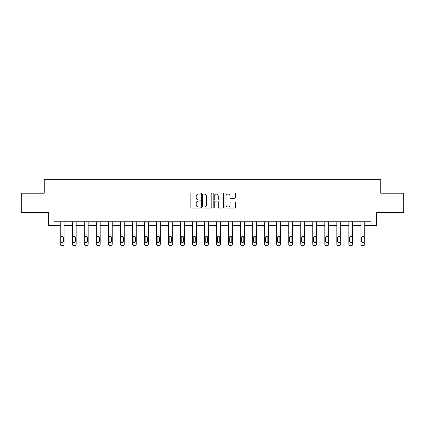 <?xml version="1.0" encoding="UTF-8"?>
<svg xmlns="http://www.w3.org/2000/svg" width="425" height="425" viewBox="0 0 425 425"><rect width="100%" height="100%" fill="white"/><g stroke="black" fill="none" stroke-linecap="round" stroke-linejoin="round"><path stroke-width="0.64" d="M200.164 193.508A0.531 0.531 0 0 0 199.638 192.977L191.595 192.977A0.754 0.754 0 0 0 190.841 193.736L190.841 207.352A0.754 0.754 0 0 0 191.595 208.112L199.638 208.112A0.531 0.531 0 0 0 200.164 207.581A0.531 0.531 0 0 0 199.638 207.049L198.597 207.049A2.422 2.422 0 0 1 196.175 204.632L196.175 203.495A2.422 2.422 0 0 1 198.597 201.073L199.638 201.073A0.531 0.531 0 0 0 200.164 200.542A0.531 0.531 0 0 0 199.638 200.016L198.597 200.016A2.422 2.422 0 0 1 196.175 197.593L196.175 196.456A2.422 2.422 0 0 1 198.597 194.039L199.638 194.039A0.531 0.531 0 0 0 200.164 193.508M234.611 198.31A0.754 0.754 0 0 0 235.37 197.556L235.37 193.736A0.754 0.754 0 0 0 234.611 192.977L225.686 192.977A0.754 0.754 0 0 0 224.926 193.736L224.926 207.352A0.754 0.754 0 0 0 225.686 208.112L234.611 208.112A0.754 0.754 0 0 0 235.37 207.352L235.37 202.736A0.754 0.754 0 0 0 234.611 201.981L230.791 201.981A0.754 0.754 0 0 0 230.037 202.736L230.037 205.025A2.024 2.024 0 0 1 228.012 207.049A2.024 2.024 0 0 1 225.988 205.025L225.988 196.063A2.024 2.024 0 0 1 228.012 194.039A2.024 2.024 0 0 1 230.037 196.063L230.037 197.556A0.754 0.754 0 0 0 230.791 198.31L234.611 198.31M54.012 225.595L54.012 221.744L370.988 221.744L370.988 225.595L376.385 225.595L376.385 212.495L403.75 212.495L403.75 193.221L380.779 193.221L380.779 179.345L44.221 179.345L44.221 193.221L21.25 193.221L21.25 212.495L48.615 212.495L48.615 225.595L60.254 225.595L60.254 244.115A1.541 1.541 174 0 0 61.795 245.655L62.571 245.655A1.541 1.541 174 0 0 64.111 244.115L64.111 221.744M211.836 193.736A0.754 0.754 0 0 0 211.082 192.977L202.151 192.977A0.754 0.754 0 0 0 201.397 193.736L201.397 207.352A0.754 0.754 0 0 0 202.151 208.112L211.082 208.112A0.754 0.754 0 0 0 211.836 207.352L211.836 193.736M213.918 192.977L222.849 192.977A0.754 0.754 0 0 1 223.603 193.736L223.603 207.352A0.754 0.754 0 0 1 222.849 208.112L219.024 208.112A0.754 0.754 0 0 1 218.269 207.352L218.269 201.833A0.754 0.754 0 0 0 217.515 201.073L214.976 201.073A0.754 0.754 0 0 0 214.221 201.833L214.221 207.581A0.531 0.531 0 0 1 213.69 208.112A0.531 0.531 0 0 1 213.164 207.581L213.164 193.736A0.754 0.754 0 0 1 213.918 192.977M64.111 225.595L72.282 225.595L72.282 244.115A1.541 1.541 174 0 0 73.823 245.655L74.593 245.655A1.541 1.541 174 0 0 76.133 244.115L76.133 221.744M76.133 225.595L84.304 225.595L84.304 244.115A1.541 1.541 174 0 0 85.85 245.655L86.62 245.655A1.541 1.541 174 0 0 88.161 244.115L88.161 221.744M88.161 225.595L96.332 225.595L96.332 244.115A1.541 1.541 174 0 0 97.872 245.655L98.642 245.655A1.541 1.541 174 0 0 100.188 244.115L100.188 221.744M100.188 225.595L108.359 225.595L108.359 244.115A1.541 1.541 174 0 0 109.9 245.655L110.67 245.655A1.541 1.541 174 0 0 112.211 244.115L112.211 221.744M112.211 225.595L120.381 225.595L120.381 244.115A1.541 1.541 174 0 0 121.922 245.655L122.698 245.655A1.541 1.541 174 0 0 124.238 244.115L124.238 221.744M124.238 225.595L132.409 225.595L132.409 244.115A1.541 1.541 174 0 0 133.949 245.655L134.72 245.655A1.541 1.541 174 0 0 136.26 244.115L136.26 221.744M136.26 225.595L144.431 225.595L144.431 244.115A1.541 1.541 174 0 0 145.977 245.655L146.747 245.655A1.541 1.541 174 0 0 148.288 244.115L148.288 221.744M148.288 225.595L156.458 225.595L156.458 244.115A1.541 1.541 174 0 0 157.999 245.655L158.769 245.655A1.541 1.541 174 0 0 160.315 244.115L160.315 221.744M160.315 225.595L168.486 225.595L168.486 244.115A1.541 1.541 174 0 0 170.027 245.655L170.797 245.655A1.541 1.541 174 0 0 172.337 244.115L172.337 221.744M172.337 225.595L180.508 225.595L180.508 244.115A1.541 1.541 174 0 0 182.049 245.655L182.824 245.655A1.541 1.541 174 0 0 184.365 244.115L184.365 221.744M184.365 225.595L192.536 225.595L192.536 244.115A1.541 1.541 174 0 0 194.076 245.655L194.847 245.655A1.541 1.541 174 0 0 196.387 244.115L196.387 221.744M196.387 225.595L204.558 225.595L204.558 244.115A1.541 1.541 174 0 0 206.104 245.655L206.874 245.655A1.541 1.541 174 0 0 208.415 244.115L208.415 221.744M208.415 225.595L216.585 225.595L216.585 244.115A1.541 1.541 174 0 0 218.126 245.655L218.896 245.655A1.541 1.541 174 0 0 220.442 244.115L220.442 221.744M220.442 225.595L228.613 225.595L228.613 244.115A1.541 1.541 174 0 0 230.153 245.655L230.924 245.655A1.541 1.541 174 0 0 232.464 244.115L232.464 221.744M232.464 225.595L240.635 225.595L240.635 244.115A1.541 1.541 174 0 0 242.176 245.655L242.951 245.655A1.541 1.541 174 0 0 244.492 244.115L244.492 221.744M244.492 225.595L252.663 225.595L252.663 244.115A1.541 1.541 174 0 0 254.203 245.655L254.973 245.655A1.541 1.541 174 0 0 256.514 244.115L256.514 221.744M256.514 225.595L264.685 225.595L264.685 244.115A1.541 1.541 174 0 0 266.231 245.655L267.001 245.655A1.541 1.541 174 0 0 268.542 244.115L268.542 221.744M268.542 225.595L276.712 225.595L276.712 244.115A1.541 1.541 174 0 0 278.253 245.655L279.023 245.655A1.541 1.541 174 0 0 280.569 244.115L280.569 221.744M280.569 225.595L288.74 225.595L288.74 244.115A1.541 1.541 174 0 0 290.28 245.655L291.051 245.655A1.541 1.541 174 0 0 292.591 244.115L292.591 221.744M292.591 225.595L300.762 225.595L300.762 244.115A1.541 1.541 174 0 0 302.303 245.655L303.078 245.655A1.541 1.541 174 0 0 304.619 244.115L304.619 221.744M304.619 225.595L312.789 225.595L312.789 244.115A1.541 1.541 174 0 0 314.33 245.655L315.1 245.655A1.541 1.541 174 0 0 316.641 244.115L316.641 221.744M316.641 225.595L324.812 225.595L324.812 244.115A1.541 1.541 174 0 0 326.358 245.655L327.128 245.655A1.541 1.541 174 0 0 328.668 244.115L328.668 221.744M328.668 225.595L336.839 225.595L336.839 244.115A1.541 1.541 174 0 0 338.38 245.655L339.15 245.655A1.541 1.541 174 0 0 340.696 244.115L340.696 221.744M340.696 225.595L348.867 225.595L348.867 244.115A1.541 1.541 174 0 0 350.407 245.655L351.178 245.655A1.541 1.541 174 0 0 352.718 244.115L352.718 221.744M352.718 225.595L360.889 225.595L360.889 244.115A1.541 1.541 174 0 0 362.429 245.655L363.205 245.655A1.541 1.541 174 0 0 364.746 244.115L364.746 221.744M364.746 225.595L370.988 225.595M202.985 194.039A0.531 0.531 0 0 0 202.454 194.565L202.454 206.523A0.531 0.531 0 0 0 202.985 207.049L204.08 207.049A2.422 2.422 0 0 0 206.502 204.632L206.502 196.456A2.422 2.422 0 0 0 204.08 194.039L202.985 194.039M218.269 196.1A2.024 2.024 0 0 0 216.245 194.076A2.024 2.024 0 0 0 214.221 196.1L214.221 199.256A0.754 0.754 0 0 0 214.976 200.016L217.515 200.016A0.754 0.754 0 0 0 218.269 199.256L218.269 196.1M60.95 241.336A1.232 1.232 6 0 0 62.183 242.569A1.232 1.232 6 0 0 63.415 241.336A1.232 1.232 -6 0 1 62.183 242.569A1.232 1.232 -6 0 1 60.95 241.336L60.95 237.639A1.232 1.232 -6 0 1 62.183 236.406A1.232 1.232 -6 0 1 63.415 237.639A1.232 1.232 6 0 0 62.183 236.406A1.232 1.232 6 0 0 60.95 237.639M60.254 221.744L60.254 244.115M63.415 237.639L63.415 241.336M72.973 241.336A1.232 1.232 6 0 0 74.21 242.569A1.232 1.232 6 0 0 75.443 241.336A1.232 1.232 -6 0 1 74.21 242.569A1.232 1.232 -6 0 1 72.973 241.336L72.973 237.639A1.232 1.232 -6 0 1 74.21 236.406A1.232 1.232 -6 0 1 75.443 237.639A1.232 1.232 6 0 0 74.21 236.406A1.232 1.232 6 0 0 72.973 237.639M85 241.336A1.232 1.232 6 0 0 86.233 242.569A1.232 1.232 6 0 0 87.465 241.336A1.232 1.232 -6 0 1 86.233 242.569A1.232 1.232 -6 0 1 85 241.336L85 237.639A1.232 1.232 -6 0 1 86.233 236.406A1.232 1.232 -6 0 1 87.465 237.639A1.232 1.232 6 0 0 86.233 236.406A1.232 1.232 6 0 0 85 237.639M72.282 221.744L72.282 244.115M75.443 237.639L75.443 241.336M84.304 221.744L84.304 244.115M87.465 237.639L87.465 241.336M97.027 241.336A1.232 1.232 6 0 0 98.26 242.569A1.232 1.232 6 0 0 99.493 241.336A1.232 1.232 -6 0 1 98.26 242.569A1.232 1.232 -6 0 1 97.027 241.336L97.027 237.639A1.232 1.232 -6 0 1 98.26 236.406A1.232 1.232 -6 0 1 99.493 237.639A1.232 1.232 6 0 0 98.26 236.406A1.232 1.232 6 0 0 97.027 237.639M109.05 241.336A1.232 1.232 6 0 0 110.282 242.569A1.232 1.232 6 0 0 111.52 241.336A1.232 1.232 -6 0 1 110.282 242.569A1.232 1.232 -6 0 1 109.05 241.336L109.05 237.639A1.232 1.232 -6 0 1 110.282 236.406A1.232 1.232 -6 0 1 111.52 237.639A1.232 1.232 6 0 0 110.282 236.406A1.232 1.232 6 0 0 109.05 237.639M121.077 241.336A1.232 1.232 6 0 0 122.31 242.569A1.232 1.232 6 0 0 123.542 241.336A1.232 1.232 -6 0 1 122.31 242.569A1.232 1.232 -6 0 1 121.077 241.336L121.077 237.639A1.232 1.232 -6 0 1 122.31 236.406A1.232 1.232 -6 0 1 123.542 237.639A1.232 1.232 6 0 0 122.31 236.406A1.232 1.232 6 0 0 121.077 237.639M96.332 221.744L96.332 244.115M99.493 237.639L99.493 241.336M108.359 221.744L108.359 244.115M111.52 237.639L111.52 241.336M120.381 221.744L120.381 244.115M123.542 237.639L123.542 241.336M133.099 241.336A1.232 1.232 6 0 0 134.337 242.569A1.232 1.232 6 0 0 135.57 241.336A1.232 1.232 -6 0 1 134.337 242.569A1.232 1.232 -6 0 1 133.099 241.336L133.099 237.639A1.232 1.232 -6 0 1 134.337 236.406A1.232 1.232 -6 0 1 135.57 237.639A1.232 1.232 6 0 0 134.337 236.406A1.232 1.232 6 0 0 133.099 237.639M132.409 221.744L132.409 244.115M135.57 237.639L135.57 241.336M145.127 241.336A1.232 1.232 6 0 0 146.359 242.569A1.232 1.232 6 0 0 147.592 241.336A1.232 1.232 -6 0 1 146.359 242.569A1.232 1.232 -6 0 1 145.127 241.336L145.127 237.639A1.232 1.232 -6 0 1 146.359 236.406A1.232 1.232 -6 0 1 147.592 237.639A1.232 1.232 6 0 0 146.359 236.406A1.232 1.232 6 0 0 145.127 237.639M144.431 221.744L144.431 244.115M147.592 237.639L147.592 241.336M157.154 241.336A1.232 1.232 6 0 0 158.387 242.569A1.232 1.232 6 0 0 159.619 241.336A1.232 1.232 -6 0 1 158.387 242.569A1.232 1.232 -6 0 1 157.154 241.336L157.154 237.639A1.232 1.232 -6 0 1 158.387 236.406A1.232 1.232 -6 0 1 159.619 237.639A1.232 1.232 6 0 0 158.387 236.406A1.232 1.232 6 0 0 157.154 237.639M156.458 221.744L156.458 244.115M159.619 237.639L159.619 241.336M169.177 241.336A1.232 1.232 6 0 0 170.409 242.569A1.232 1.232 6 0 0 171.647 241.336A1.232 1.232 -6 0 1 170.409 242.569A1.232 1.232 -6 0 1 169.177 241.336L169.177 237.639A1.232 1.232 -6 0 1 170.409 236.406A1.232 1.232 -6 0 1 171.647 237.639A1.232 1.232 6 0 0 170.409 236.406A1.232 1.232 6 0 0 169.177 237.639M168.486 221.744L168.486 244.115M171.647 237.639L171.647 241.336M181.204 241.336A1.232 1.232 6 0 0 182.437 242.569A1.232 1.232 6 0 0 183.669 241.336A1.232 1.232 -6 0 1 182.437 242.569A1.232 1.232 -6 0 1 181.204 241.336L181.204 237.639A1.232 1.232 -6 0 1 182.437 236.406A1.232 1.232 -6 0 1 183.669 237.639A1.232 1.232 6 0 0 182.437 236.406A1.232 1.232 6 0 0 181.204 237.639M180.508 221.744L180.508 244.115M183.669 237.639L183.669 241.336M193.226 241.336A1.232 1.232 6 0 0 194.464 242.569A1.232 1.232 6 0 0 195.697 241.336A1.232 1.232 -6 0 1 194.464 242.569A1.232 1.232 -6 0 1 193.226 241.336L193.226 237.639A1.232 1.232 -6 0 1 194.464 236.406A1.232 1.232 -6 0 1 195.697 237.639A1.232 1.232 6 0 0 194.464 236.406A1.232 1.232 6 0 0 193.226 237.639M192.536 221.744L192.536 244.115M195.697 237.639L195.697 241.336M205.254 241.336A1.232 1.232 6 0 0 206.486 242.569A1.232 1.232 6 0 0 207.719 241.336A1.232 1.232 -6 0 1 206.486 242.569A1.232 1.232 -6 0 1 205.254 241.336L205.254 237.639A1.232 1.232 -6 0 1 206.486 236.406A1.232 1.232 -6 0 1 207.719 237.639A1.232 1.232 6 0 0 206.486 236.406A1.232 1.232 6 0 0 205.254 237.639M204.558 221.744L204.558 244.115M207.719 237.639L207.719 241.336M217.281 241.336A1.232 1.232 6 0 0 218.514 242.569A1.232 1.232 6 0 0 219.746 241.336A1.232 1.232 -6 0 1 218.514 242.569A1.232 1.232 -6 0 1 217.281 241.336L217.281 237.639A1.232 1.232 -6 0 1 218.514 236.406A1.232 1.232 -6 0 1 219.746 237.639A1.232 1.232 6 0 0 218.514 236.406A1.232 1.232 6 0 0 217.281 237.639M216.585 221.744L216.585 244.115M219.746 237.639L219.746 241.336M229.303 241.336A1.232 1.232 6 0 0 230.536 242.569A1.232 1.232 6 0 0 231.774 241.336A1.232 1.232 -6 0 1 230.536 242.569A1.232 1.232 -6 0 1 229.303 241.336L229.303 237.639A1.232 1.232 -6 0 1 230.536 236.406A1.232 1.232 -6 0 1 231.774 237.639A1.232 1.232 6 0 0 230.536 236.406A1.232 1.232 6 0 0 229.303 237.639M228.613 221.744L228.613 244.115M231.774 237.639L231.774 241.336M241.331 241.336A1.232 1.232 6 0 0 242.563 242.569A1.232 1.232 6 0 0 243.796 241.336A1.232 1.232 -6 0 1 242.563 242.569A1.232 1.232 -6 0 1 241.331 241.336L241.331 237.639A1.232 1.232 -6 0 1 242.563 236.406A1.232 1.232 -6 0 1 243.796 237.639A1.232 1.232 6 0 0 242.563 236.406A1.232 1.232 6 0 0 241.331 237.639M240.635 221.744L240.635 244.115M243.796 237.639L243.796 241.336M253.353 241.336A1.232 1.232 6 0 0 254.591 242.569A1.232 1.232 6 0 0 255.823 241.336A1.232 1.232 -6 0 1 254.591 242.569A1.232 1.232 -6 0 1 253.353 241.336L253.353 237.639A1.232 1.232 -6 0 1 254.591 236.406A1.232 1.232 -6 0 1 255.823 237.639A1.232 1.232 6 0 0 254.591 236.406A1.232 1.232 6 0 0 253.353 237.639M252.663 221.744L252.663 244.115M255.823 237.639L255.823 241.336M265.381 241.336A1.232 1.232 6 0 0 266.613 242.569A1.232 1.232 6 0 0 267.846 241.336A1.232 1.232 -6 0 1 266.613 242.569A1.232 1.232 -6 0 1 265.381 241.336L265.381 237.639A1.232 1.232 -6 0 1 266.613 236.406A1.232 1.232 -6 0 1 267.846 237.639A1.232 1.232 6 0 0 266.613 236.406A1.232 1.232 6 0 0 265.381 237.639M264.685 221.744L264.685 244.115M267.846 237.639L267.846 241.336M277.408 241.336A1.232 1.232 6 0 0 278.641 242.569A1.232 1.232 6 0 0 279.873 241.336A1.232 1.232 -6 0 1 278.641 242.569A1.232 1.232 -6 0 1 277.408 241.336L277.408 237.639A1.232 1.232 -6 0 1 278.641 236.406A1.232 1.232 -6 0 1 279.873 237.639A1.232 1.232 6 0 0 278.641 236.406A1.232 1.232 6 0 0 277.408 237.639M276.712 221.744L276.712 244.115M279.873 237.639L279.873 241.336M289.43 241.336A1.232 1.232 6 0 0 290.663 242.569A1.232 1.232 6 0 0 291.901 241.336A1.232 1.232 -6 0 1 290.663 242.569A1.232 1.232 -6 0 1 289.43 241.336L289.43 237.639A1.232 1.232 -6 0 1 290.663 236.406A1.232 1.232 -6 0 1 291.901 237.639A1.232 1.232 6 0 0 290.663 236.406A1.232 1.232 6 0 0 289.43 237.639M288.74 221.744L288.74 244.115M291.901 237.639L291.901 241.336M301.458 241.336A1.232 1.232 6 0 0 302.69 242.569A1.232 1.232 6 0 0 303.923 241.336A1.232 1.232 -6 0 1 302.69 242.569A1.232 1.232 -6 0 1 301.458 241.336L301.458 237.639A1.232 1.232 -6 0 1 302.69 236.406A1.232 1.232 -6 0 1 303.923 237.639A1.232 1.232 6 0 0 302.69 236.406A1.232 1.232 6 0 0 301.458 237.639M300.762 221.744L300.762 244.115M303.923 237.639L303.923 241.336M313.48 241.336A1.232 1.232 6 0 0 314.718 242.569A1.232 1.232 6 0 0 315.95 241.336A1.232 1.232 -6 0 1 314.718 242.569A1.232 1.232 -6 0 1 313.48 241.336L313.48 237.639A1.232 1.232 -6 0 1 314.718 236.406A1.232 1.232 -6 0 1 315.95 237.639A1.232 1.232 6 0 0 314.718 236.406A1.232 1.232 6 0 0 313.48 237.639M312.789 221.744L312.789 244.115M315.95 237.639L315.95 241.336M325.507 241.336A1.232 1.232 6 0 0 326.74 242.569A1.232 1.232 6 0 0 327.973 241.336A1.232 1.232 -6 0 1 326.74 242.569A1.232 1.232 -6 0 1 325.507 241.336L325.507 237.639A1.232 1.232 -6 0 1 326.74 236.406A1.232 1.232 -6 0 1 327.973 237.639A1.232 1.232 6 0 0 326.74 236.406A1.232 1.232 6 0 0 325.507 237.639M324.812 221.744L324.812 244.115M327.973 237.639L327.973 241.336M337.535 241.336A1.232 1.232 6 0 0 338.767 242.569A1.232 1.232 6 0 0 340 241.336A1.232 1.232 -6 0 1 338.767 242.569A1.232 1.232 -6 0 1 337.535 241.336L337.535 237.639A1.232 1.232 -6 0 1 338.767 236.406A1.232 1.232 -6 0 1 340 237.639A1.232 1.232 6 0 0 338.767 236.406A1.232 1.232 6 0 0 337.535 237.639M336.839 221.744L336.839 244.115M340 237.639L340 241.336M349.557 241.336A1.232 1.232 6 0 0 350.79 242.569A1.232 1.232 6 0 0 352.027 241.336A1.232 1.232 -6 0 1 350.79 242.569A1.232 1.232 -6 0 1 349.557 241.336L349.557 237.639A1.232 1.232 -6 0 1 350.79 236.406A1.232 1.232 -6 0 1 352.027 237.639A1.232 1.232 6 0 0 350.79 236.406A1.232 1.232 6 0 0 349.557 237.639M348.867 221.744L348.867 244.115M352.027 237.639L352.027 241.336M361.585 241.336A1.232 1.232 6 0 0 362.817 242.569A1.232 1.232 6 0 0 364.05 241.336A1.232 1.232 -6 0 1 362.817 242.569A1.232 1.232 -6 0 1 361.585 241.336L361.585 237.639A1.232 1.232 -6 0 1 362.817 236.406A1.232 1.232 -6 0 1 364.05 237.639A1.232 1.232 6 0 0 362.817 236.406A1.232 1.232 6 0 0 361.585 237.639M360.889 221.744L360.889 244.115M364.05 237.639L364.05 241.336"/></g></svg>
